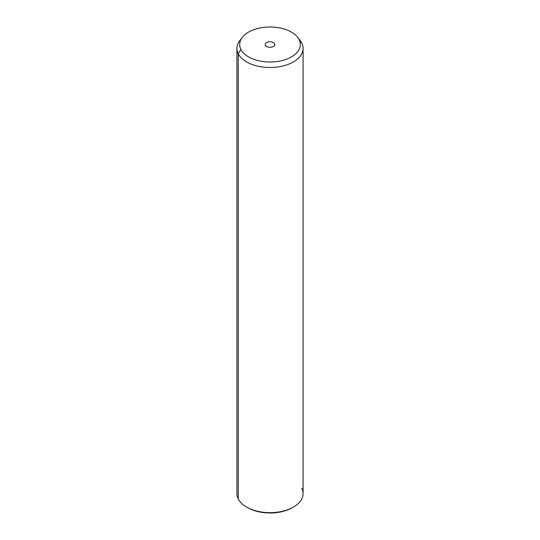 <?xml version="1.0" encoding="UTF-8"?>
<svg xmlns="http://www.w3.org/2000/svg" width="540" height="540" viewBox="0 0 540 540"><rect width="100%" height="100%" fill="white"/><g stroke="black" fill="none" stroke-linecap="round" stroke-linejoin="round"><path stroke-width="0.81" d="M241.225 38.988A33.082 19.103 0 0 0 236.918 48.404A33.082 19.103 0 0 0 238.255 53.784L238.255 498.947A33.082 19.103 0 0 0 246.605 507.074A33.082 19.103 0 0 0 293.396 507.074L292.417 507.64A31.705 18.306 180 0 1 247.583 507.64A31.705 18.306 180 0 1 247.104 507.357A31.705 18.306 0 0 0 292.896 507.357M293.396 507.074A33.082 19.103 0 0 0 301.745 488.194M238.255 498.947L238.255 53.784A33.082 19.103 0 0 0 274.705 67.311A33.082 19.103 0 0 0 303.082 48.404L303.082 493.574A33.082 19.103 180 0 1 274.705 512.474A33.082 19.103 180 0 1 238.255 498.947A33.082 19.103 180 0 1 236.918 493.574L236.918 48.404M303.082 48.404A33.082 19.103 0 0 0 301.745 43.031A33.082 19.103 0 0 0 298.775 38.988M297.682 37.361L300.2 40.608A33.082 19.103 180 0 1 301.745 43.031L299.099 39.582A30.328 17.51 0 0 0 297.682 37.361A30.328 17.51 0 0 0 270 27A30.328 17.51 0 0 0 242.318 37.361A30.328 17.51 0 0 0 240.901 49.437L238.255 53.784A33.082 19.103 180 0 1 239.8 40.608L242.318 37.361M238.255 53.784L240.901 49.437A30.328 17.51 0 0 0 278.539 61.31A30.328 17.51 0 0 0 299.099 39.582L301.745 43.031A33.082 19.103 180 0 1 279.315 66.731A33.082 19.103 180 0 1 238.255 53.784M240.901 49.437A30.328 17.51 180 0 1 261.461 27.709A30.328 17.51 180 0 1 299.099 39.582A30.328 17.51 180 0 1 278.539 61.31A30.328 17.51 180 0 1 240.901 49.437M274.577 43.733A4.766 2.754 0 0 0 268.657 41.87A4.766 2.754 0 0 0 265.424 45.286A4.766 2.754 0 0 0 271.343 47.149A4.766 2.754 0 0 0 274.577 43.733L274.577 45.286L274.577 43.733A4.766 2.754 180 0 1 274.766 44.51A4.766 2.754 180 0 1 270.675 47.23A4.766 2.754 180 0 1 265.424 45.286A4.766 2.754 180 0 1 265.235 44.51A4.766 2.754 180 0 1 269.325 41.782A4.766 2.754 180 0 1 274.577 43.733M246.605 507.074L247.583 507.64"/></g></svg>
